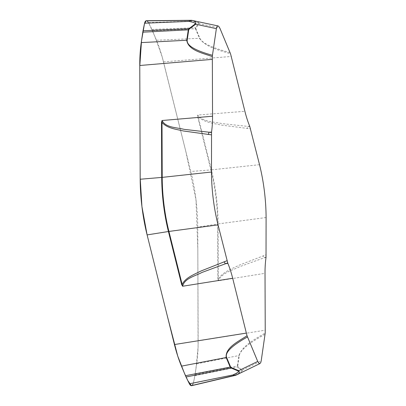 <?xml version="1.0" encoding="UTF-8"?>
<svg xmlns="http://www.w3.org/2000/svg" width="406" height="406" viewBox="0 0 406 406"><rect width="100%" height="100%" fill="white"/><g stroke="black" fill="none" stroke-linecap="round" stroke-linejoin="round"><path stroke-width="0.3" stroke-dasharray="2.03 1.52" d="M191.744 385.664A11.931 3.964 83.1 0 0 192.058 385.548A8.221 2.73 -96.9 0 0 193.332 383.203L234.881 374.642C237.662 373.642 239.956 372.287 241.763 370.592L237.556 367.004L237.368 365.989L238.901 355.575C242.889 344.897 255.922 338.792 265.219 332.966M235.668 375.322L234.881 374.642M193.332 383.203A223.681 74.298 -96.9 0 0 194.9 375.631A22.366 7.43 -96.9 0 0 195.139 374.236L196.671 363.822A74.562 24.766 83.1 0 0 198.158 340.918L197.742 227.177A82.017 27.243 83.1 0 0 190.825 171.505L163.491 61.874A74.562 24.766 83.1 0 0 156.472 40.275L152.453 30.704L195.464 28.74L199.483 38.306C205.949 47.563 220.093 50.395 230.537 53.82M266.087 257.069L239.54 266.737C232.328 270.462 222.006 272.522 218.306 280.795L217.834 278.973A7.455 2.334 -0.2 0 1 218.306 278.902C223.254 271.7 231.882 268.823 239.134 265.199L266.234 254.729M249.878 126.621L221.752 123.576C213.845 121.688 203.325 122.145 197.712 115.05L197.697 116.918A7.455 2.477 -14 0 0 198.174 116.872C204.736 122.642 213.81 123.373 221.737 125.149L250.588 128.829M191.556 20.315L146.728 20.736A11.931 3.964 83.1 0 0 146.48 20.716L148.687 22.929L154.772 36.225L162.106 56.667L185.715 151.012L195.976 199.656L197.823 249.523L198.072 347.394L195.89 369.13L194.225 379.031L193.22 383.64L191.449 385.7M146.728 20.736A8.221 2.73 -96.9 0 1 148.525 22.614A223.681 74.298 -96.9 0 1 151.885 29.435A22.366 7.43 -96.9 0 1 152.453 30.704M191.515 20.32L190.952 21.107C193.901 21.411 196.453 22.163 198.615 23.355L195.403 27.735L195.464 28.74A4.471 2.746 157.2 0 1 195.87 28.735L195.92 27.984L199.179 23.69L219.849 28.121M194.9 375.631L237.556 367.004A4.471 3.415 136.9 0 0 237.997 366.633L242.316 370.536L241.093 372.368L238.596 373.946M242.225 370.13L261.2 360.909M265.123 334.27C248.853 343.121 240.245 350.19 239.296 355.483L237.764 365.897L237.997 366.633M266.026 257.465L263.682 257.922A7.455 2.157 70.5 0 0 263.352 255.755M266.097 217.53L218.103 223.929L218.306 280.795L265.022 273.329M199.179 23.69L198.691 22.543L195.022 21M230.121 52.587C212.171 47.888 202.092 43.127 199.889 38.306L195.87 28.735M151.885 29.435L195.403 27.735A4.471 3.461 -150.2 0 1 195.92 27.984M259.53 164.689L211.384 169.86L197.712 115.05L244.889 111.29M249.726 126.261L247.335 126.373A7.455 2.126 -84.3 0 1 247.543 128.524M146.17 20.757L146.48 20.716M235.622 375.311L192.058 385.548M198.158 340.918L265.23 330.2M217.834 278.973L217.626 223.995L197.742 227.177M195.139 374.236L237.368 365.989A4.471 2.68 -171.6 0 0 237.764 365.897M196.671 363.822L238.901 355.575A4.471 2.68 8.4 0 0 239.296 355.483M197.697 116.918L210.907 169.901A7.455 2.477 -14 0 0 211.384 169.86A79.657 26.456 -96.9 0 1 218.103 223.929A7.455 2.334 -0.2 0 0 217.626 223.995A79.693 26.471 83.1 0 0 210.907 169.901L190.825 171.505M163.491 61.874L231.222 56.475M156.472 40.275L199.483 38.306A4.471 2.746 -22.8 0 1 199.889 38.306M148.525 22.614L190.952 21.107"/><path stroke-width="0.61" d="M232.684 278.267L246.351 333.082A66.721 22.163 83.1 0 0 247.036 335.742L257.719 361.441L258.876 363.279L259.667 363.634L260.677 362.766L261.2 360.909L265.219 332.966A66.721 22.163 83.1 0 0 265.23 330.2L265.022 273.329A52.572 17.463 -96.9 0 1 266.026 257.465L266.097 217.53A77.84 25.857 83.1 0 0 259.53 164.689L249.726 126.261A52.572 17.463 -96.9 0 1 244.889 111.29L231.222 56.475A66.721 22.163 83.1 0 0 230.537 53.82L219.849 28.121L218.692 26.283L217.9 25.928L216.89 26.796L216.373 28.653L212.45 55.292C195.037 50.506 186.618 45.487 187.186 40.245L188.719 29.831L189.257 28.999L195.697 24.218C196.194 22.091 195.119 20.853 192.459 20.503L191.013 20.396L189.176 21.376C191.216 22.056 194.733 22.193 195.322 23.858L188.866 28.73L188.277 29.836L186.745 40.255C188.211 50.273 202.584 53.069 212.353 56.596A66.721 22.163 83.1 0 0 212.338 59.362L212.546 116.233A52.572 17.463 -96.9 0 1 211.541 132.097L211.475 172.032A77.84 25.857 83.1 0 0 218.037 224.873L227.842 263.301A52.572 17.463 -96.9 0 1 232.684 278.267L182.593 286.25L181.639 284.505A7.455 2.477 166 0 1 182.137 284.428C185.654 277.445 194.078 274.598 200.868 271.051L226.979 260.733M195.022 21L191.541 20.3L146.485 20.716A11.931 3.964 83.1 0 0 145.871 20.868A8.221 2.73 -96.9 0 0 144.602 23.213A223.681 74.298 -96.9 0 0 143.029 30.785A22.366 7.43 -96.9 0 0 142.79 32.181L141.258 42.6A74.562 24.766 83.1 0 0 139.771 65.503L140.192 179.244A82.017 27.243 83.1 0 0 147.109 234.912L174.438 344.542A74.562 24.766 83.1 0 0 181.457 366.146L185.476 375.712L230.182 367.09L226.167 357.519C225.157 347.607 238.418 341.466 247.036 335.742M235.12 375.388L233.105 374.916C234.922 373.784 238.297 372.82 238.464 371.094A4.471 1.259 -71.4 0 0 238.743 370.658C239.743 372.556 238.992 373.977 236.495 374.931L191.201 385.68A11.931 3.964 83.1 0 0 191.744 385.664L235.622 375.311M191.201 385.68A8.221 2.73 -96.9 0 1 189.404 383.802A223.681 74.298 -96.9 0 1 186.044 376.986A22.366 7.43 -96.9 0 1 185.476 375.712M238.464 371.094L231.019 368.003L230.182 367.09A4.471 2.746 -22.8 0 0 230.613 366.994L231.334 367.653L238.743 370.658L257.719 361.441M211.485 132.493L184.035 129.341C176.564 127.388 165.887 127.865 162.004 120.511L161.507 122.45A7.455 2.334 179.8 0 0 162.004 122.399C167.135 128.387 176.006 129.154 183.471 130.996L211.338 134.828M227.69 262.936L201.823 272.502C195.047 276.161 184.573 278.242 182.593 286.25L168.926 231.445L218.037 224.873M238.596 373.946L236.495 374.931M247.447 336.97C231.719 345.739 224.772 352.555 226.599 357.422L230.613 366.994M186.044 376.986L231.019 368.003A4.471 1.639 -63.8 0 0 231.334 367.653M227.842 263.301L225.36 263.778A7.455 2.715 -109.8 0 1 224.183 261.738M218.093 25.943L192.459 20.503M195.322 23.858A4.471 1.223 56.9 0 1 195.697 24.218L216.373 28.653M143.029 30.785L188.866 28.73A4.471 1.594 49.3 0 1 189.257 28.999M212.45 55.292L212.353 56.596M211.541 132.097L209.014 132.229A7.455 2.685 96.1 0 0 208.374 134.513M211.475 172.032L162.207 177.376L162.004 120.511L212.546 116.233M191.449 385.7L187.75 380.513L184.273 372.855L177.721 356.026L167.323 315.995L147.109 234.912L141.938 206.634L140.177 177.909L139.765 66.508L141.516 40.828L144.414 24.045L146.17 20.757M181.639 284.505L168.429 231.516L147.109 234.912M174.438 344.542L246.351 333.082M181.457 366.146L226.167 357.519A4.471 2.746 157.2 0 0 226.599 357.422M161.507 122.45L161.71 177.422A7.455 2.334 179.8 0 0 162.207 177.376A79.657 26.456 83.1 0 0 168.926 231.445A7.455 2.477 166 0 0 168.429 231.516A79.693 26.471 -96.9 0 1 161.71 177.422L140.192 179.244M189.404 383.802L233.105 374.916M191.013 20.396L145.871 20.868M139.771 65.503L212.338 59.362M142.79 32.181L188.277 29.836A4.471 2.68 8.4 0 1 188.719 29.831M141.258 42.6L186.745 40.255A4.471 2.68 -171.6 0 1 187.186 40.245M144.602 23.213L189.176 21.376M259.992 363.553L235.658 375.332"/></g></svg>
